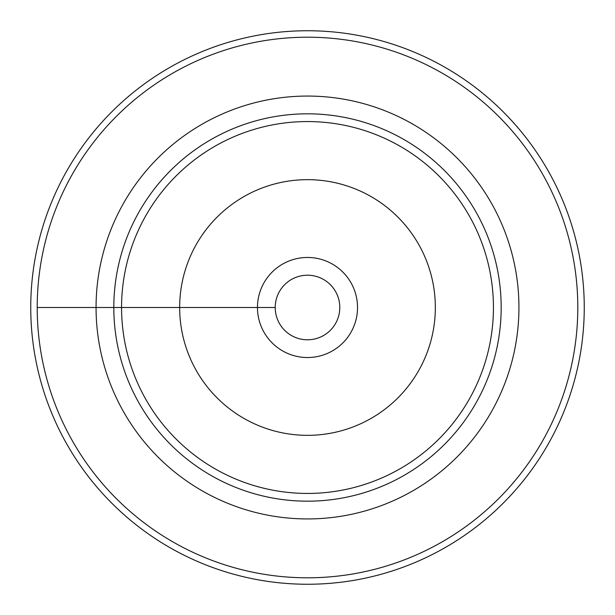<?xml version="1.0" encoding="UTF-8"?>
<svg xmlns="http://www.w3.org/2000/svg" width="615" height="615" viewBox="0 0 615 615"><rect width="100%" height="100%" fill="white"/><g stroke="black" fill="none" stroke-linecap="round" stroke-linejoin="round"><path stroke-width="0.92" d="M584.25 307.5A276.75 276.75 0 0 0 169.125 67.827A276.75 276.75 0 0 0 169.125 547.173A276.75 276.75 0 0 0 584.25 307.5M37.208 307.5A270.293 270.293 0 0 1 442.646 73.416A270.293 270.293 0 0 1 442.646 541.584A270.293 270.293 0 0 1 37.208 307.5L275.22 307.5A32.28 32.28 0 0 0 323.644 335.459A32.28 32.28 0 0 0 323.644 279.541A32.28 32.28 0 0 0 275.22 307.5M113.813 307.5A193.687 193.687 0 0 1 404.339 139.766A193.687 193.687 0 0 1 404.339 475.234A193.687 193.687 0 0 1 113.813 307.5M257.462 307.5A50.038 50.038 0 0 1 332.515 264.166A50.038 50.038 0 0 1 332.515 350.834A50.038 50.038 0 0 1 257.462 307.5M435.335 307.5A127.835 127.835 0 0 0 307.5 179.665A127.835 127.835 0 0 0 179.665 307.5A127.835 127.835 0 0 0 307.5 435.335A127.835 127.835 0 0 0 435.335 307.5M121.562 307.5A185.938 185.938 0 0 0 307.5 493.438A185.938 185.938 0 0 0 493.438 307.5A185.938 185.938 0 0 0 307.5 121.562A185.938 185.938 0 0 0 121.562 307.5A185.938 185.938 0 0 1 307.5 121.562A185.938 185.938 0 0 1 493.438 307.5A185.938 185.938 0 0 1 307.5 493.438A185.938 185.938 0 0 1 121.562 307.5M96.063 307.5A211.437 211.437 0 0 1 413.219 124.391A211.437 211.437 0 0 1 413.219 490.609A211.437 211.437 0 0 1 96.063 307.5"/></g></svg>
